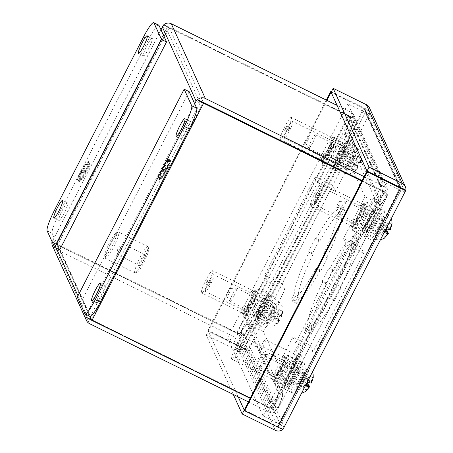 <?xml version="1.0" encoding="UTF-8"?>
<svg xmlns="http://www.w3.org/2000/svg" width="453" height="453" viewBox="0 0 453 453"><rect width="100%" height="100%" fill="white"/><g stroke="black" fill="none" stroke-linecap="round" stroke-linejoin="round"><path stroke-width="0.34" stroke-dasharray="2.27 1.7" d="M329.331 150.679A5.804 0.838 116.2 0 1 326.319 154.909A5.804 0.838 116.2 0 1 328.436 148.72A5.804 0.838 116.2 0 1 331.449 144.49A5.804 0.838 116.2 0 1 329.331 150.679M350.724 159.694A5.804 0.838 -63.8 0 0 348.606 165.883A5.804 0.838 -63.8 0 0 351.619 161.653A5.804 0.838 -63.8 0 0 353.736 155.464A5.804 0.838 -63.8 0 0 350.724 159.694M350.09 158.307A14.003 2.027 -63.8 0 0 345.016 173.25A14.003 2.027 -63.8 0 0 352.247 163.04A14.003 2.027 -63.8 0 0 357.389 148.125A14.003 2.027 -63.8 0 0 350.09 158.307M352.711 162.185L357.502 165.588L357.762 166.155L353.583 164.094L352.711 162.185A12.656 1.829 116.2 0 1 353.68 160.249A12.656 1.829 116.2 0 1 354.671 158.374L355.543 160.283L359.722 162.344L359.461 161.778L354.671 158.374M357.502 165.588A4.994 0.725 -63.8 0 0 356.534 168.539L355.311 170.158L355.492 170.554L356.715 168.935A4.994 0.725 -63.8 0 0 358.198 167.112L358.176 167.231C357.694 169.32 351.296 175.991 345.016 173.25M358.198 167.112C358.221 167.576 357.032 167.338 354.631 166.404L353.765 164.496L357.944 166.551L358.198 167.112M356.59 162.587C358.986 163.522 360.175 163.76 360.158 163.301L359.897 162.74L355.724 160.679L356.59 162.587A12.656 1.829 116.2 0 1 355.628 164.53A12.656 1.829 116.2 0 1 354.631 166.404M312.74 142.723A7.452 1.076 116.2 0 1 308.878 148.154A7.452 1.076 116.2 0 1 308.804 148.091A7.452 1.076 116.2 0 1 311.596 140.209A7.452 1.076 116.2 0 1 315.367 134.762A7.452 1.076 116.2 0 1 315.464 134.779A7.452 1.076 116.2 0 1 312.74 142.723M329.461 150.957A7.452 1.076 116.2 0 1 325.594 156.387A7.452 1.076 116.2 0 1 328.312 148.442A7.452 1.076 116.2 0 1 332.179 143.012A7.452 1.076 116.2 0 1 329.461 150.957M307.995 140A4.513 0.651 116.2 0 1 305.611 143.25A4.513 0.651 116.2 0 1 307.298 138.476A4.513 0.651 116.2 0 1 309.58 135.181A4.513 0.651 116.2 0 1 307.995 140M357.389 148.125C362.377 153.137 363.295 158.227 360.146 163.403L360.158 163.301A4.994 0.725 -63.8 0 0 361.126 160.356L361.545 158.029L360.945 159.96A4.994 0.725 -63.8 0 0 359.461 161.778M361.545 158.029L357.677 156.126L361.726 158.425M359.897 162.74L361.126 160.356M356.715 168.935L357.944 166.551M355.492 170.554L351.443 168.256L355.311 170.158M357.762 166.155L356.534 168.539M360.945 159.96L359.722 162.344M357.859 156.523L355.724 160.679M355.543 160.283L357.677 156.126M353.765 164.496L351.624 168.652M351.443 168.256L353.583 164.094M369.472 219.479A12.356 1.789 -63.8 0 0 364.965 232.649A12.356 1.789 -63.8 0 0 371.375 223.652A12.356 1.789 -63.8 0 0 375.882 210.481A12.356 1.789 -63.8 0 0 369.472 219.479M316.987 196.868A12.356 1.789 116.2 0 1 310.577 205.866A12.356 1.789 116.2 0 1 315.084 192.695A12.356 1.789 116.2 0 1 321.494 183.697A12.356 1.789 116.2 0 1 316.987 196.868M315.843 194.354A2.548 0.368 116.2 0 1 317.162 192.497A2.548 0.368 116.2 0 1 316.234 195.215A2.548 0.368 116.2 0 1 314.909 197.072A2.548 0.368 116.2 0 1 315.843 194.354M318.878 196.517A2.548 0.368 -63.8 0 0 319.812 193.799A2.548 0.368 -63.8 0 0 318.487 195.656A2.548 0.368 -63.8 0 0 317.559 198.374A2.548 0.368 -63.8 0 0 318.878 196.517M371.845 220.181A15.923 2.305 -63.8 0 0 366.035 237.157A15.923 2.305 -63.8 0 0 374.297 225.56A15.923 2.305 -63.8 0 0 380.107 208.584A15.923 2.305 -63.8 0 0 371.845 220.181M369.201 218.878A15.923 2.305 -63.8 0 0 363.391 235.854A15.923 2.305 -63.8 0 0 371.653 224.258A15.923 2.305 -63.8 0 0 377.462 207.281A15.923 2.305 -63.8 0 0 369.201 218.878M317.961 194.501A9.377 1.359 116.2 0 1 322.825 187.672A9.377 1.359 116.2 0 1 319.405 197.672A9.377 1.359 116.2 0 1 314.541 204.496A9.377 1.359 116.2 0 1 317.961 194.501M373.793 224.456A9.377 1.359 -63.8 0 0 377.213 214.462A9.377 1.359 -63.8 0 0 372.349 221.285A9.377 1.359 -63.8 0 0 368.929 231.279A9.377 1.359 -63.8 0 0 373.793 224.456M339.286 153.199A12.356 1.789 -63.8 0 0 334.778 166.376A12.356 1.789 -63.8 0 0 341.188 157.378A12.356 1.789 -63.8 0 0 345.696 144.207A12.356 1.789 -63.8 0 0 339.286 153.199M286.8 130.594A12.356 1.789 116.2 0 1 280.39 139.592A12.356 1.789 116.2 0 1 284.897 126.415A12.356 1.789 116.2 0 1 291.307 117.418A12.356 1.789 116.2 0 1 286.8 130.594M285.65 128.074A2.548 0.368 116.2 0 1 286.976 126.217A2.548 0.368 116.2 0 1 286.041 128.935A2.548 0.368 116.2 0 1 284.722 130.792A2.548 0.368 116.2 0 1 285.65 128.074M288.691 130.238A2.548 0.368 -63.8 0 0 289.62 127.519A2.548 0.368 -63.8 0 0 288.301 129.377A2.548 0.368 -63.8 0 0 287.366 132.095A2.548 0.368 -63.8 0 0 288.691 130.238M341.658 153.901A15.923 2.305 -63.8 0 0 335.849 170.877A15.923 2.305 -63.8 0 0 344.11 159.286A15.923 2.305 -63.8 0 0 349.92 142.304A15.923 2.305 -63.8 0 0 341.658 153.901M339.008 152.599A15.923 2.305 -63.8 0 0 333.198 169.575A15.923 2.305 -63.8 0 0 341.46 157.978A15.923 2.305 -63.8 0 0 347.27 141.002A15.923 2.305 -63.8 0 0 339.008 152.599M287.774 128.222A9.377 1.359 116.2 0 1 292.638 121.398A9.377 1.359 116.2 0 1 289.218 131.393A9.377 1.359 116.2 0 1 284.354 138.216A9.377 1.359 116.2 0 1 287.774 128.222M343.606 158.176A9.377 1.359 -63.8 0 0 347.026 148.182A9.377 1.359 -63.8 0 0 342.162 155.011A9.377 1.359 -63.8 0 0 338.742 165.005A9.377 1.359 -63.8 0 0 343.606 158.176M324.405 162.044A13.375 1.937 -63.8 0 0 330.82 152.406A13.375 1.937 -63.8 0 0 335.701 138.148A13.375 1.937 -63.8 0 0 334.167 139.179L331.902 138.063A13.375 1.937 116.2 0 1 333.436 137.032A13.375 1.937 116.2 0 1 328.555 151.291A13.375 1.937 116.2 0 1 322.14 160.928M321.381 160.555A13.375 1.937 116.2 0 1 321.964 157.395L324.172 153.103L326.437 154.218A9.807 1.421 -63.8 0 0 325.458 158.941A9.807 1.421 -63.8 0 0 330.543 151.8A9.807 1.421 -63.8 0 0 334.121 141.347A9.807 1.421 -63.8 0 0 331.958 143.471L334.167 139.179M324.172 153.103A9.807 1.421 -63.8 0 0 323.193 157.825A9.807 1.421 -63.8 0 0 328.283 150.685A9.807 1.421 -63.8 0 0 331.862 140.232A9.807 1.421 -63.8 0 0 329.699 142.355L331.902 138.063M322.066 160.968A13.375 1.937 116.2 0 1 321.619 161.03A13.375 1.937 116.2 0 1 321.392 160.634M321.964 157.395L324.229 158.51A13.375 1.937 -63.8 0 0 323.878 162.146A13.375 1.937 -63.8 0 0 324.331 162.083M329.699 142.355L331.958 143.471M324.229 158.51L326.437 154.218M260.503 306.5A12.356 1.789 -63.8 0 0 255.996 319.671A12.356 1.789 -63.8 0 0 262.406 310.673A12.356 1.789 -63.8 0 0 266.913 297.502A12.356 1.789 -63.8 0 0 260.503 306.5M208.018 283.889A12.356 1.789 116.2 0 1 201.608 292.887A12.356 1.789 116.2 0 1 206.115 279.716A12.356 1.789 116.2 0 1 212.525 270.718A12.356 1.789 116.2 0 1 208.018 283.889M206.868 281.37A2.548 0.368 116.2 0 1 208.187 279.512A2.548 0.368 116.2 0 1 207.259 282.23A2.548 0.368 116.2 0 1 205.939 284.088A2.548 0.368 116.2 0 1 206.868 281.37M209.909 283.538A2.548 0.368 -63.8 0 0 210.838 280.82A2.548 0.368 -63.8 0 0 209.513 282.672A2.548 0.368 -63.8 0 0 208.584 285.39A2.548 0.368 -63.8 0 0 209.909 283.538M262.87 307.196A15.923 2.305 -63.8 0 0 257.061 324.178A15.923 2.305 -63.8 0 0 265.322 312.581A15.923 2.305 -63.8 0 0 271.132 295.599A15.923 2.305 -63.8 0 0 262.87 307.196M260.226 305.894A15.923 2.305 -63.8 0 0 254.416 322.876A15.923 2.305 -63.8 0 0 262.678 311.279A15.923 2.305 -63.8 0 0 268.487 294.297A15.923 2.305 -63.8 0 0 260.226 305.894M208.986 281.523A9.377 1.359 116.2 0 1 213.85 274.694A9.377 1.359 116.2 0 1 210.43 284.688A9.377 1.359 116.2 0 1 205.566 291.517A9.377 1.359 116.2 0 1 208.986 281.523M264.818 311.471A9.377 1.359 -63.8 0 0 268.238 301.477A9.377 1.359 -63.8 0 0 263.38 308.306A9.377 1.359 -63.8 0 0 259.954 318.3A9.377 1.359 -63.8 0 0 264.818 311.471M347.955 160.373A9.807 1.421 116.2 0 1 342.87 167.514A9.807 1.421 116.2 0 1 346.443 157.061A9.807 1.421 116.2 0 1 351.534 149.92A9.807 1.421 116.2 0 1 347.955 160.373M351.924 162.333A9.807 1.421 116.2 0 1 346.839 169.473A9.807 1.421 116.2 0 1 350.412 159.014A9.807 1.421 116.2 0 1 355.503 151.874A9.807 1.421 116.2 0 1 351.924 162.333M378.147 226.653A9.807 1.421 116.2 0 1 373.057 233.793A9.807 1.421 116.2 0 1 376.636 223.34A9.807 1.421 116.2 0 1 381.72 216.2A9.807 1.421 116.2 0 1 378.147 226.653M382.117 228.606A9.807 1.421 116.2 0 1 377.026 235.747A9.807 1.421 116.2 0 1 380.605 225.294A9.807 1.421 116.2 0 1 385.69 218.153A9.807 1.421 116.2 0 1 382.117 228.606M299.359 379.948A9.807 1.421 116.2 0 1 294.274 387.089A9.807 1.421 116.2 0 1 297.853 376.636A9.807 1.421 116.2 0 1 302.938 369.495A9.807 1.421 116.2 0 1 299.359 379.948M303.329 381.907A9.807 1.421 116.2 0 1 298.244 389.048A9.807 1.421 116.2 0 1 301.823 378.589A9.807 1.421 116.2 0 1 306.908 371.449A9.807 1.421 116.2 0 1 303.329 381.907M269.173 313.674A9.807 1.421 116.2 0 1 264.082 320.815A9.807 1.421 116.2 0 1 267.661 310.356A9.807 1.421 116.2 0 1 272.751 303.216A9.807 1.421 116.2 0 1 269.173 313.674M273.142 315.628A9.807 1.421 116.2 0 1 268.051 322.768A9.807 1.421 116.2 0 1 271.63 312.315A9.807 1.421 116.2 0 1 276.721 305.175A9.807 1.421 116.2 0 1 273.142 315.628M358.181 240.073L355.526 245.237A47.463 6.869 116.2 0 1 340.662 286.721L341.115 287.712L334.348 300.877L333.895 299.892A47.463 6.869 116.2 0 1 312.966 328.051L310.311 333.215L309.161 330.696L311.817 325.537A47.463 6.869 116.2 0 1 326.681 284.048L326.228 283.063L333 269.897L333.448 270.883A47.463 6.869 116.2 0 1 354.376 242.717L357.032 237.553L358.181 240.073L354.212 238.119L351.556 243.284A47.463 6.869 116.2 0 1 336.692 284.767L340.662 286.721M344.591 210.249L341.941 215.413A47.463 6.869 116.2 0 1 327.077 256.896L327.525 257.887L320.758 271.053L320.311 270.067A47.463 6.869 116.2 0 1 299.376 298.227L296.726 303.391L295.577 300.871L298.233 295.713A47.463 6.869 116.2 0 1 313.097 254.224L312.644 253.238L319.41 240.067L319.863 241.058A47.463 6.869 116.2 0 1 340.792 212.893L343.448 207.729L344.591 210.249L340.622 208.295L337.972 213.459A47.463 6.869 116.2 0 1 323.108 254.943L327.077 256.896M331.154 92.344L364.303 108.669L365.492 111.999L369.461 113.958L369.942 111.444A6.744 0.787 -152.8 0 0 363.957 107.91L331.33 91.846M326.341 100.113L207.989 330.396L208.335 331.154L241.551 347.513L244.75 346.936L248.72 348.889L247.191 350.288A6.744 0.787 27.2 0 0 241.206 346.755L363.957 107.91M400.724 187.757L401.239 188.431L401.058 190.073L405.027 192.032L405.877 190.22M244.246 409.999L277.468 426.358C278.737 426.805 279.688 426.358 280.316 425.01L284.286 426.964L405.027 192.032L369.461 113.958L369.971 111.398A6.744 6.631 155.5 0 0 369.444 107.837M369.461 113.958L248.72 348.889L284.286 426.964L283.861 427.943M405.027 192.032L405.469 191.319M275.401 430.35L239.495 351.528A6.744 6.631 155.5 0 0 247.168 350.356L248.72 348.889M284.286 426.964L283.068 429.178M355.526 245.237L351.556 243.284M357.032 237.553L353.063 235.6L354.212 238.119M354.376 242.717L350.407 240.764L353.063 235.6M333.448 270.883L329.478 268.929A47.463 6.869 116.2 0 1 350.407 240.764M333 269.897L329.025 267.938L329.478 268.929M326.228 283.063L322.259 281.109L329.025 267.938M326.681 284.048L322.712 282.094L322.259 281.109M311.817 325.537L307.847 323.578A47.463 6.869 116.2 0 1 322.712 282.094M309.161 330.696L305.192 328.742L307.847 323.578M310.311 333.215L306.341 331.262L305.192 328.742M312.966 328.051L308.997 326.098L306.341 331.262M333.895 299.892L329.926 297.932A47.463 6.869 116.2 0 1 308.997 326.098M334.348 300.877L330.379 298.923L329.926 297.932M341.115 287.712L337.145 285.758L330.379 298.923M336.692 284.767L337.145 285.758M341.941 215.413L337.972 213.459M343.448 207.729L339.478 205.775L340.622 208.295M340.792 212.893L336.822 210.939L339.478 205.775M319.863 241.058L315.894 239.105A47.463 6.869 116.2 0 1 336.822 210.939M319.41 240.067L315.441 238.114L315.894 239.105M312.644 253.238L308.674 251.285L315.441 238.114M313.097 254.224L309.127 252.27L308.674 251.285M298.233 295.713L294.263 293.754A47.463 6.869 116.2 0 1 309.127 252.27M295.577 300.871L291.607 298.918L294.263 293.754M296.726 303.391L292.757 301.438L291.607 298.918M299.376 298.227L295.407 296.273L292.757 301.438M320.311 270.067L316.341 268.108A47.463 6.869 116.2 0 1 295.407 296.273M320.758 271.053L316.789 269.099L316.341 268.108M327.525 257.887L323.555 255.928L316.789 269.099M323.108 254.943L323.555 255.928M247.191 350.288L241.551 347.513L364.303 108.669L369.942 111.444M207.989 330.396L241.206 346.755M331.115 92.265L369.971 111.398M244.286 410.073L277.434 426.398C278.708 426.851 279.665 426.386 280.316 425.01L401.205 189.835L400.214 187.508L277.468 426.358L283.102 429.133M239.495 351.528L206.279 335.169L233.289 394.461M206.279 335.169L208.312 331.217L241.528 347.576L277.434 426.398L282.978 429.127M400.237 187.446L364.337 108.624L365.407 109.773L365.492 111.999L244.75 346.936L241.528 347.576L247.168 350.356M326.924 100.402L208.335 331.154M401.205 189.835L399.789 187.304M238.221 396.89L208.312 331.217M295.073 363.623A7.452 1.076 -63.8 0 0 297.791 355.679A7.452 1.076 -63.8 0 0 293.923 361.103A7.452 1.076 -63.8 0 0 291.205 369.048A7.452 1.076 -63.8 0 0 295.073 363.623M261.545 345.158A7.452 1.076 116.2 0 1 265.407 339.733A7.452 1.076 116.2 0 1 262.689 347.678A7.452 1.076 116.2 0 1 258.822 353.102A7.452 1.076 116.2 0 1 261.545 345.158M297.689 365.22A9.807 1.421 -63.8 0 0 301.268 354.767A9.807 1.421 -63.8 0 0 296.183 361.907A9.807 1.421 -63.8 0 0 292.604 372.36A9.807 1.421 -63.8 0 0 297.689 365.22M293.742 360.707A9.807 1.421 116.2 0 1 298.833 353.567A9.807 1.421 116.2 0 1 295.254 364.019A9.807 1.421 116.2 0 1 290.169 371.16A9.807 1.421 116.2 0 1 293.742 360.707M245.447 311.811A13.375 1.937 -63.8 0 0 245.096 315.441A13.375 1.937 -63.8 0 0 252.038 305.701A13.375 1.937 -63.8 0 0 256.913 291.443A13.375 1.937 -63.8 0 0 255.384 292.474L253.176 296.772L250.911 295.656A9.807 1.421 116.2 0 1 253.074 293.527A9.807 1.421 116.2 0 1 249.495 303.986A9.807 1.421 116.2 0 1 244.41 311.126A9.807 1.421 116.2 0 1 245.39 306.404L243.182 310.696L245.447 311.811L247.655 307.513L245.39 306.404M255.384 292.474L253.119 291.358A13.375 1.937 116.2 0 1 254.654 290.328A13.375 1.937 116.2 0 1 249.773 304.586A13.375 1.937 116.2 0 1 242.836 314.325A13.375 1.937 116.2 0 1 243.182 310.696M253.176 296.772A9.807 1.421 116.2 0 1 255.339 294.643A9.807 1.421 116.2 0 1 251.76 305.101A9.807 1.421 116.2 0 1 246.675 312.242A9.807 1.421 116.2 0 1 247.655 307.513M253.119 291.358L250.911 295.656M96.551 303.148A9.807 1.421 -63.8 0 0 96.67 303.284A9.807 1.421 -63.8 0 0 102.021 295.628A9.807 1.421 -63.8 0 0 105.458 285.82A9.807 1.421 -63.8 0 0 105.339 285.69A9.807 1.421 -63.8 0 0 99.988 293.34A9.807 1.421 -63.8 0 0 96.551 303.148M181.143 138.556A9.807 1.421 -63.8 0 0 181.262 138.692A9.807 1.421 -63.8 0 0 186.608 131.036A9.807 1.421 -63.8 0 0 190.045 121.228A9.807 1.421 -63.8 0 0 189.926 121.093A9.807 1.421 -63.8 0 0 184.581 128.748A9.807 1.421 -63.8 0 0 181.143 138.556M77.31 297.106L82.327 299.575L89.875 316.143A19.615 2.837 -63.8 0 0 90.113 316.409M189.178 91.665L82.327 299.575M170.028 160.322L170.962 162.367L168.142 167.848L166.642 169.36L166.981 170.107L164.139 175.634L160.039 179.762L161.721 176.494L162.185 177.514L164.716 172.587L164.252 171.562L165.815 168.522L166.279 169.547L168.816 164.615L168.346 163.595L170.028 160.322L169.331 159.983L167.65 163.25L168.346 163.595M159.609 178.822L158.675 176.778L161.495 171.296L162.995 169.784L162.655 169.037L165.498 163.51L169.598 159.382L167.916 162.65L167.451 161.63L164.92 166.557L165.385 167.582L163.822 170.622L163.357 169.598L160.826 174.53L161.291 175.549L159.609 178.822L158.912 178.476L160.594 175.209L161.291 175.549M168.142 167.848L167.446 167.508L170.266 162.027L170.962 162.367M170.266 162.027L169.331 159.983M167.65 163.25L168.12 164.275L168.816 164.615M168.12 164.275L165.583 169.201L166.279 169.547M165.583 169.201L165.119 168.182L165.815 168.522M165.119 168.182L163.556 171.223L164.252 171.562M163.556 171.223L164.02 172.242L164.716 172.587M164.02 172.242L161.489 177.174L162.185 177.514M161.489 177.174L161.025 176.149L161.721 176.494M161.025 176.149L159.343 179.422L160.039 179.762M159.343 179.422L163.442 175.294L164.139 175.634M163.442 175.294L166.285 169.762L166.981 170.107M166.285 169.762L165.945 169.014L166.642 169.36M165.945 169.014L167.446 167.508M161.495 171.296L160.798 170.951L157.978 176.432L158.675 176.778M157.978 176.432L158.912 178.476M160.594 175.209L160.13 174.184L160.826 174.53M160.13 174.184L162.661 169.258L163.357 169.598M162.661 169.258L163.125 170.277L163.822 170.622M163.125 170.277L164.688 167.236L165.385 167.582M164.688 167.236L164.224 166.217L164.92 166.557M164.224 166.217L166.755 161.285L167.451 161.63M166.755 161.285L167.219 162.31L167.916 162.65M167.219 162.31L168.901 159.037L169.598 159.382M168.901 159.037L164.801 163.165L165.498 163.51M164.801 163.165L161.959 168.697L162.655 169.037M161.959 168.697L162.995 169.784M162.299 169.445L160.798 170.951M354.422 224.79A13.375 1.937 -63.8 0 0 354.07 228.42A13.375 1.937 -63.8 0 0 361.007 218.68A13.375 1.937 -63.8 0 0 365.888 204.422A13.375 1.937 -63.8 0 0 364.354 205.458L362.151 209.75L359.886 208.635A9.807 1.421 116.2 0 1 362.049 206.511A9.807 1.421 116.2 0 1 358.47 216.964A9.807 1.421 116.2 0 1 353.385 224.105A9.807 1.421 116.2 0 1 354.365 219.382L352.157 223.674L354.422 224.79L356.624 220.498L354.365 219.382M364.354 205.458L362.094 204.343A13.375 1.937 116.2 0 1 363.629 203.306A13.375 1.937 116.2 0 1 358.748 217.57A13.375 1.937 116.2 0 1 351.805 227.31A13.375 1.937 116.2 0 1 352.157 223.674M362.151 209.75A9.807 1.421 116.2 0 1 364.314 207.627A9.807 1.421 116.2 0 1 360.735 218.08A9.807 1.421 116.2 0 1 355.65 225.22A9.807 1.421 116.2 0 1 356.624 220.498M362.094 204.343L359.886 208.635M275.634 378.085A13.375 1.937 -63.8 0 0 275.288 381.72A13.375 1.937 -63.8 0 0 282.225 371.981A13.375 1.937 -63.8 0 0 287.106 357.717A13.375 1.937 -63.8 0 0 285.571 358.753L283.368 363.046L281.103 361.93A9.807 1.421 116.2 0 1 283.267 359.807A9.807 1.421 116.2 0 1 279.688 370.26A9.807 1.421 116.2 0 1 274.603 377.4A9.807 1.421 116.2 0 1 275.577 372.677L273.374 376.97L275.634 378.085L277.842 373.793L275.577 372.677M285.571 358.753L283.312 357.638A13.375 1.937 116.2 0 1 284.841 356.607A13.375 1.937 116.2 0 1 279.965 370.865A13.375 1.937 116.2 0 1 273.023 380.605A13.375 1.937 116.2 0 1 273.374 376.97M283.368 363.046A9.807 1.421 116.2 0 1 285.532 360.922A9.807 1.421 116.2 0 1 281.953 371.375A9.807 1.421 116.2 0 1 276.862 378.515A9.807 1.421 116.2 0 1 277.842 373.793M283.312 357.638L281.103 361.93M250.549 303.974A5.804 0.838 116.2 0 1 247.536 308.204A5.804 0.838 116.2 0 1 249.654 302.015A5.804 0.838 116.2 0 1 252.666 297.785A5.804 0.838 116.2 0 1 250.549 303.974M271.942 312.989A5.804 0.838 -63.8 0 0 269.818 319.178A5.804 0.838 -63.8 0 0 272.831 314.954A5.804 0.838 -63.8 0 0 274.948 308.765A5.804 0.838 -63.8 0 0 271.942 312.989M271.307 311.602A14.003 2.027 -63.8 0 0 266.234 326.545A14.003 2.027 -63.8 0 0 273.465 316.336A14.003 2.027 -63.8 0 0 278.601 301.426A14.003 2.027 -63.8 0 0 271.307 311.602M273.929 315.486L278.72 318.889L278.974 319.45L274.795 317.394L273.929 315.486A12.656 1.829 116.2 0 1 274.892 313.544A12.656 1.829 116.2 0 1 275.888 311.67L276.755 313.578L280.934 315.639L280.679 315.073L275.888 311.67M278.72 318.889A4.994 0.725 -63.8 0 0 277.751 321.834L276.528 323.453L276.709 323.85L277.932 322.23A4.994 0.725 -63.8 0 0 279.416 320.413L279.393 320.526C278.912 322.621 272.513 329.286 266.234 326.545M279.416 320.413C279.439 320.871 278.25 320.633 275.849 319.699L274.977 317.791L279.156 319.846L279.416 320.413M277.808 315.888C280.203 316.823 281.392 317.055 281.37 316.596L281.115 316.035L276.936 313.98L277.808 315.888A12.656 1.829 116.2 0 1 276.84 317.825A12.656 1.829 116.2 0 1 275.849 319.699M233.958 296.024A7.452 1.076 116.2 0 1 230.09 301.449A7.452 1.076 116.2 0 1 230.022 301.387A7.452 1.076 116.2 0 1 232.808 293.504A7.452 1.076 116.2 0 1 236.585 288.063A7.452 1.076 116.2 0 1 236.676 288.08A7.452 1.076 116.2 0 1 233.958 296.024M250.673 304.257A7.452 1.076 116.2 0 1 246.806 309.682A7.452 1.076 116.2 0 1 249.529 301.738A7.452 1.076 116.2 0 1 253.391 296.307A7.452 1.076 116.2 0 1 250.673 304.257M229.207 293.301A4.513 0.651 116.2 0 1 226.828 296.545A4.513 0.651 116.2 0 1 228.516 291.772A4.513 0.651 116.2 0 1 230.798 288.482A4.513 0.651 116.2 0 1 229.207 293.301M278.601 301.426C283.595 306.432 284.512 311.522 281.358 316.698L281.37 316.596A4.994 0.725 -63.8 0 0 282.344 313.652L282.763 311.324L282.162 313.255A4.994 0.725 -63.8 0 0 280.679 315.073M282.763 311.324L278.895 309.422L282.938 311.726M281.115 316.035L282.344 313.652M277.932 322.23L279.156 319.846M276.709 323.85L272.842 321.947L272.661 321.551L276.528 323.453M278.974 319.45L277.751 321.834M282.162 313.255L280.934 315.639M279.076 309.818L276.936 313.98M276.755 313.578L278.895 309.422M274.977 317.791L272.842 321.947M272.661 321.551L274.795 317.394M152.31 38.38A9.807 1.421 -63.8 0 0 152.191 38.25A9.807 1.421 -63.8 0 0 146.84 45.9A9.807 1.421 -63.8 0 0 143.403 55.708A9.807 1.421 -63.8 0 0 143.522 55.844A9.807 1.421 -63.8 0 0 148.873 48.188A9.807 1.421 -63.8 0 0 152.31 38.38M67.718 202.978A9.807 1.421 -63.8 0 0 67.599 202.842A9.807 1.421 -63.8 0 0 62.254 210.492A9.807 1.421 -63.8 0 0 58.816 220.3A9.807 1.421 -63.8 0 0 58.935 220.435A9.807 1.421 -63.8 0 0 64.281 212.785A9.807 1.421 -63.8 0 0 67.718 202.978M158.748 25.119A19.615 2.837 -63.8 0 0 148.573 39.4L59.53 212.655A19.615 2.837 -63.8 0 0 52.135 233.295L59.683 249.863M78.833 181.206L77.899 179.161L80.719 173.68L82.219 172.174L81.88 171.427L84.722 165.894L88.822 161.766L87.14 165.039L86.676 164.014L84.145 168.946L84.609 169.966L83.046 173.006L82.582 171.987L80.045 176.913L80.515 177.938L78.833 181.206L78.137 180.866L79.819 177.593L80.515 177.938M89.252 162.712L90.187 164.756L87.367 170.237L85.866 171.744L86.206 172.491L83.363 178.023L79.264 182.151L80.945 178.878L81.41 179.903L83.941 174.971L83.477 173.952L85.039 170.911L85.504 171.93L88.035 167.004L87.571 165.979L89.252 162.712L88.556 162.367L86.874 165.639L87.571 165.979M80.719 173.68L80.022 173.34L77.203 178.822L77.899 179.161M77.203 178.822L78.137 180.866M79.819 177.593L79.349 176.574L80.045 176.913M79.349 176.574L81.885 171.642L82.582 171.987M81.885 171.642L82.35 172.667L83.046 173.006M82.35 172.667L83.913 169.626L84.609 169.966M83.913 169.626L83.448 168.601L84.145 168.946M83.448 168.601L85.979 163.675L86.676 164.014M85.979 163.675L86.444 164.694L87.14 165.039M86.444 164.694L88.125 161.427L88.822 161.766M88.125 161.427L84.026 165.555L84.722 165.894M84.026 165.555L81.183 171.081L81.88 171.427M81.183 171.081L82.219 172.174M81.523 171.829L80.022 173.34M87.367 170.237L86.67 169.892L89.49 164.411L90.187 164.756M89.49 164.411L88.556 162.367M86.874 165.639L87.338 166.659L88.035 167.004M87.338 166.659L84.807 171.591L85.504 171.93M84.807 171.591L84.343 170.566L85.039 170.911M84.343 170.566L82.78 173.607L83.477 173.952M82.78 173.607L83.244 174.631L83.941 174.971M83.244 174.631L80.713 179.558L81.41 179.903M80.713 179.558L80.249 178.539L80.945 178.878M80.249 178.539L78.567 181.806L79.264 182.151M78.567 181.806L82.667 177.678L83.363 178.023M82.667 177.678L85.509 172.151L86.206 172.491M85.509 172.151L85.17 171.404L85.866 171.744M85.17 171.404L86.67 169.892M262.213 310.265A9.926 1.438 -63.8 0 0 265.837 299.682A9.926 1.438 -63.8 0 0 260.69 306.908A9.926 1.438 -63.8 0 0 257.066 317.491A9.926 1.438 -63.8 0 0 262.213 310.265M256.721 304.954A9.926 1.438 116.2 0 1 261.868 297.729A9.926 1.438 116.2 0 1 258.244 308.306A9.926 1.438 116.2 0 1 253.097 315.537A9.926 1.438 116.2 0 1 256.721 304.954M341.001 156.965A9.926 1.438 -63.8 0 0 344.62 146.387A9.926 1.438 -63.8 0 0 339.473 153.612A9.926 1.438 -63.8 0 0 335.854 164.19A9.926 1.438 -63.8 0 0 341.001 156.965M335.503 151.659A9.926 1.438 116.2 0 1 340.65 144.433A9.926 1.438 116.2 0 1 337.032 155.011A9.926 1.438 116.2 0 1 331.885 162.236A9.926 1.438 116.2 0 1 335.503 151.659M292.406 376.539A9.926 1.438 -63.8 0 0 296.024 365.962A9.926 1.438 -63.8 0 0 290.877 373.187A9.926 1.438 -63.8 0 0 287.259 383.765A9.926 1.438 -63.8 0 0 292.406 376.539M286.908 371.234A9.926 1.438 116.2 0 1 292.055 364.008A9.926 1.438 116.2 0 1 288.436 374.586A9.926 1.438 116.2 0 1 283.289 381.811A9.926 1.438 116.2 0 1 286.908 371.234M371.188 223.244A9.926 1.438 -63.8 0 0 374.812 212.661A9.926 1.438 -63.8 0 0 369.665 219.892A9.926 1.438 -63.8 0 0 366.041 230.469A9.926 1.438 -63.8 0 0 371.188 223.244M365.696 217.933A9.926 1.438 116.2 0 1 370.843 210.707A9.926 1.438 116.2 0 1 367.219 221.291A9.926 1.438 116.2 0 1 362.072 228.516A9.926 1.438 116.2 0 1 365.696 217.933M163.493 25.096L163.584 24.972A6.744 0.787 -152.8 0 1 168.878 26.993L348.408 115.407A6.744 0.787 -152.8 0 1 352.796 117.825L350.724 117.14L354.155 115.996A6.744 6.631 -24.5 0 0 350.815 112.168L337.106 105.413M348.408 115.407L236.772 332.627L57.242 244.218A6.744 0.787 27.2 0 0 51.948 242.196L160.979 29.756M52.457 245.826A6.744 6.631 155.5 0 0 55.532 248.986L235.062 337.4A6.744 6.631 155.5 0 0 240.198 337.74L239.088 334.365L57.588 244.971L56.744 242.406L52.775 240.452L52.333 241.16M250.22 398.374L271.489 408.849A6.744 0.787 27.2 0 0 275.571 410.599L271.607 408.312A2.276 2.237 -24.5 0 1 271.115 408.136L91.585 319.722L90.509 318.578L90.424 316.347L86.393 314.58L77.984 295.792M56.308 248.204L52.775 240.452L51.925 242.259L57.565 245.039L56.563 244.054L56.744 242.406L166.376 29.094L162.406 27.14M362.128 180.622L382.808 190.804A2.276 2.237 -24.5 0 1 383.249 191.087L383.957 192.542L383.561 193.289L350.01 119.637L350.107 118.239L350.724 117.14L349.223 116.404A2.276 2.237 155.5 0 0 348.787 116.115L163.618 24.926M364.161 176.67L384.835 186.851A6.744 6.631 -24.5 0 1 388.176 190.685L384.744 191.829L362.1 180.685M352.796 117.825L353.527 122.197L348.47 136.313L351.069 142.021L254.393 330.141L251.794 324.433L247.825 322.479L250.424 328.182L347.1 140.068L344.501 134.36L349.557 120.243L350.107 118.239L349.858 117.259L348.753 116.161L163.584 24.972M236.772 332.627A6.744 0.787 -152.8 0 1 241.16 335.05L239.088 334.365L239.501 333.459L237.587 333.623A2.276 2.237 155.5 0 1 237.095 333.448L57.565 245.039L91.585 319.722L86.178 317.06M203.278 102.389L169.258 27.707C167.984 27.259 167.021 27.718 166.376 29.094C167.004 27.746 167.95 27.299 169.224 27.752L57.588 244.971L51.948 242.196M235.062 337.4L269.082 412.088L248.408 401.902M269.082 412.088A6.744 6.631 155.5 0 0 274.218 412.428L273.108 409.048L273.346 407.762L271.607 408.312L271.149 408.091L85.979 316.902M361.856 181.149L383.13 191.625A6.744 0.787 27.2 0 0 387.213 193.374L384.744 191.829L383.957 192.542L274.127 406.551L274.382 406.001L278.352 407.955L283.408 393.838L280.809 388.13L377.485 200.016L380.084 205.719L387.479 195.77L278.102 408.595L387.207 196.138L387.213 193.374M388.176 190.685L387.53 195.249L383.561 193.289L376.726 202.485L345.158 133.176L350.01 119.637L353.98 121.591L354.155 115.996M202.712 102.191L200.056 103.035L196.087 101.081M251.794 324.433L244.671 334.014L241.16 335.05M200.056 103.035L90.424 316.347L91.614 319.682L203.255 102.457L200.056 103.035L166.517 28.765L56.597 242.649M247.825 322.479L240.702 332.06L349.557 120.243L353.527 122.197L244.671 334.014L240.702 332.06L239.501 333.459L240.379 332.949L247.213 323.759L278.782 393.062L273.929 406.601L277.899 408.561L274.218 412.428M240.198 337.74L244.348 334.909L277.899 408.561L282.751 395.022L251.183 325.713L244.348 334.909L240.379 332.949L273.929 406.601L273.346 407.762L274.127 406.551M275.571 410.599L278.102 408.595M380.696 204.439L387.53 195.249L353.98 121.591L349.127 135.136L380.696 204.439L376.726 202.485M387.207 196.138L383.238 194.184L376.115 203.765L373.515 198.057L377.485 200.016M345.158 133.176L349.127 135.136M250.424 328.182L254.393 330.141M347.1 140.068L351.069 142.021M344.501 134.36L348.47 136.313M247.213 323.759L251.183 325.713M278.782 393.062L282.751 395.022M380.084 205.719L376.115 203.765M373.515 198.057L276.84 386.177L280.809 388.13M276.84 386.177L279.439 391.885L283.408 393.838M279.439 391.885L274.382 406.001L383.238 194.184M148.063 246.675A14.711 2.129 -63.8 0 0 147.882 246.472A14.711 2.129 -63.8 0 0 139.864 257.955A14.711 2.129 -63.8 0 0 134.705 272.666A14.711 2.129 -63.8 0 0 134.886 272.865A14.711 2.129 -63.8 0 0 135.237 272.865A14.711 2.129 -63.8 0 0 143.295 260.611A14.711 2.129 -63.8 0 0 148.091 246.755A14.711 2.129 -63.8 0 0 148.063 246.675M105.458 258.261A14.711 2.129 116.2 0 1 105.43 258.182A14.711 2.129 116.2 0 1 110.226 244.326A14.711 2.129 116.2 0 1 118.29 232.072A14.711 2.129 116.2 0 1 118.635 232.072A14.711 2.129 116.2 0 1 118.816 232.27A14.711 2.129 116.2 0 1 113.663 246.981A14.711 2.129 116.2 0 1 105.64 258.465A14.711 2.129 116.2 0 1 105.458 258.261M148.743 248.748A13.143 1.903 -63.8 0 0 141.766 258.136A13.143 1.903 -63.8 0 0 136.812 271.964A13.143 1.903 -63.8 0 0 137.287 272.14A13.143 1.903 -63.8 0 0 144.484 261.194A13.143 1.903 -63.8 0 0 148.771 248.816A13.143 1.903 -63.8 0 0 148.743 248.748M104.779 256.188A13.143 1.903 116.2 0 1 104.751 256.121A13.143 1.903 116.2 0 1 109.037 243.742A13.143 1.903 116.2 0 1 116.24 232.797A13.143 1.903 116.2 0 1 116.71 232.972A13.143 1.903 116.2 0 1 111.755 246.8A13.143 1.903 116.2 0 1 104.779 256.188M123.278 243.969A6.127 0.889 116.2 0 1 121.127 250.096A6.127 0.889 116.2 0 1 117.786 254.88A6.127 0.889 116.2 0 1 117.712 254.796A6.127 0.889 116.2 0 1 117.672 254.62A6.127 0.889 116.2 0 1 119.7 248.991A6.127 0.889 116.2 0 1 122.927 243.957A6.127 0.889 116.2 0 1 123.199 243.884A6.127 0.889 116.2 0 1 123.278 243.969M145.56 254.943A6.127 0.889 116.2 0 1 143.414 261.07A6.127 0.889 116.2 0 1 140.073 265.854A6.127 0.889 116.2 0 1 140 265.769A6.127 0.889 116.2 0 1 142.146 259.643A6.127 0.889 116.2 0 1 145.487 254.858A6.127 0.889 116.2 0 1 145.56 254.943M359.523 216.959A5.804 0.838 116.2 0 1 356.511 221.183A5.804 0.838 116.2 0 1 358.629 214.994A5.804 0.838 116.2 0 1 361.641 210.77A5.804 0.838 116.2 0 1 359.523 216.959M380.911 225.968A5.804 0.838 -63.8 0 0 378.793 232.157A5.804 0.838 -63.8 0 0 381.805 227.933A5.804 0.838 -63.8 0 0 383.923 221.744A5.804 0.838 -63.8 0 0 380.911 225.968M380.282 224.586A14.003 2.027 -63.8 0 0 375.203 239.529A14.003 2.027 -63.8 0 0 382.44 229.314A14.003 2.027 -63.8 0 0 387.575 214.405A14.003 2.027 -63.8 0 0 380.282 224.586M385.577 231.262L383.77 230.373L382.904 228.465A12.656 1.829 116.2 0 1 383.867 226.528A12.656 1.829 116.2 0 1 384.863 224.654L385.73 226.562L389.908 228.618L389.654 228.057L384.863 224.654M382.904 228.465L386.013 230.418M387.694 231.868A4.994 0.725 -63.8 0 0 386.726 234.813L385.503 236.432L385.684 236.834L386.907 235.215A4.994 0.725 -63.8 0 0 388.385 233.391M342.932 209.003A7.452 1.076 116.2 0 1 339.065 214.428A7.452 1.076 116.2 0 1 338.997 214.365A7.452 1.076 116.2 0 1 341.783 206.483A7.452 1.076 116.2 0 1 345.56 201.041A7.452 1.076 116.2 0 1 345.65 201.058A7.452 1.076 116.2 0 1 342.932 209.003M359.648 217.236A7.452 1.076 116.2 0 1 355.781 222.661A7.452 1.076 116.2 0 1 358.499 214.716A7.452 1.076 116.2 0 1 362.366 209.292A7.452 1.076 116.2 0 1 359.648 217.236M338.181 206.279A4.513 0.651 116.2 0 1 335.798 209.524A4.513 0.651 116.2 0 1 337.485 204.756A4.513 0.651 116.2 0 1 339.773 201.46A4.513 0.651 116.2 0 1 338.181 206.279M390.333 229.677L390.344 229.58A4.994 0.725 -63.8 0 0 391.313 226.63L391.913 224.705L391.732 224.309L391.132 226.234A4.994 0.725 -63.8 0 0 389.654 228.057M391.732 224.309L387.87 222.4L388.051 222.802L391.913 224.705M390.344 229.58L390.09 229.014L391.313 226.63M390.09 229.014L385.911 226.959L386.783 228.867M384.824 232.678L383.951 230.77L385.452 231.506M386.907 235.215L388.13 232.831M385.684 236.834L381.636 234.529L385.503 236.432M387.825 232.678L386.726 234.813M391.132 226.234L389.908 228.618M388.051 222.802L385.911 226.959M385.73 226.562L387.87 222.4M383.951 230.77L381.817 234.926M381.636 234.529L383.77 230.373M290.69 372.774A12.356 1.789 -63.8 0 0 286.183 385.95A12.356 1.789 -63.8 0 0 292.593 376.953A12.356 1.789 -63.8 0 0 297.1 363.776A12.356 1.789 -63.8 0 0 290.69 372.774M238.204 350.169A12.356 1.789 116.2 0 1 231.794 359.167A12.356 1.789 116.2 0 1 236.302 345.99A12.356 1.789 116.2 0 1 242.712 336.992A12.356 1.789 116.2 0 1 238.204 350.169M237.055 347.649A2.548 0.368 116.2 0 1 238.38 345.792A2.548 0.368 116.2 0 1 237.451 348.51A2.548 0.368 116.2 0 1 236.126 350.367A2.548 0.368 116.2 0 1 237.055 347.649M240.096 349.812A2.548 0.368 -63.8 0 0 241.024 347.094A2.548 0.368 -63.8 0 0 239.705 348.952A2.548 0.368 -63.8 0 0 238.776 351.67A2.548 0.368 -63.8 0 0 240.096 349.812M293.063 373.476A15.923 2.305 -63.8 0 0 287.253 390.452A15.923 2.305 -63.8 0 0 295.515 378.855A15.923 2.305 -63.8 0 0 301.324 361.879A15.923 2.305 -63.8 0 0 293.063 373.476M290.418 372.173A15.923 2.305 -63.8 0 0 284.609 389.15A15.923 2.305 -63.8 0 0 292.87 377.553A15.923 2.305 -63.8 0 0 298.68 360.577A15.923 2.305 -63.8 0 0 290.418 372.173M239.178 347.796A9.377 1.359 116.2 0 1 244.042 340.973A9.377 1.359 116.2 0 1 240.622 350.967A9.377 1.359 116.2 0 1 235.758 357.791A9.377 1.359 116.2 0 1 239.178 347.796M295.011 377.751A9.377 1.359 -63.8 0 0 298.431 367.757A9.377 1.359 -63.8 0 0 293.567 374.58A9.377 1.359 -63.8 0 0 290.147 384.574A9.377 1.359 -63.8 0 0 295.011 377.751M305.871 364.155A15.923 2.305 -63.8 0 0 305.679 363.935A15.923 2.305 -63.8 0 0 296.992 376.364A15.923 2.305 -63.8 0 0 291.409 392.292A15.923 2.305 -63.8 0 0 291.607 392.513A15.923 2.305 -63.8 0 0 300.294 380.084A15.923 2.305 -63.8 0 0 305.871 364.155M274.003 383.719A15.923 2.305 116.2 0 1 279.58 367.791A15.923 2.305 116.2 0 1 288.267 355.362A15.923 2.305 116.2 0 1 288.465 355.582A15.923 2.305 116.2 0 1 282.882 371.505A15.923 2.305 116.2 0 1 274.195 383.934A15.923 2.305 116.2 0 1 274.003 383.719M354.393 144.722A15.923 2.305 -63.8 0 0 354.201 144.501A15.923 2.305 -63.8 0 0 345.514 156.931A15.923 2.305 -63.8 0 0 339.937 172.859A15.923 2.305 -63.8 0 0 340.129 173.074A15.923 2.305 -63.8 0 0 348.816 160.645A15.923 2.305 -63.8 0 0 354.393 144.722M325.18 162.502A15.923 2.305 116.2 0 1 322.717 164.501A15.923 2.305 116.2 0 1 322.525 164.28A15.923 2.305 116.2 0 1 328.108 148.358A15.923 2.305 116.2 0 1 336.789 135.928A15.923 2.305 116.2 0 1 336.987 136.143A15.923 2.305 116.2 0 1 333.499 147.661A15.923 2.305 116.2 0 1 325.22 162.446M384.586 210.996A15.923 2.305 -63.8 0 0 384.393 210.781A15.923 2.305 -63.8 0 0 375.707 223.21A15.923 2.305 -63.8 0 0 370.124 239.133A15.923 2.305 -63.8 0 0 370.316 239.354A15.923 2.305 -63.8 0 0 379.002 226.925A15.923 2.305 -63.8 0 0 384.586 210.996M352.717 230.56A15.923 2.305 116.2 0 1 358.295 214.631A15.923 2.305 116.2 0 1 366.981 202.202A15.923 2.305 116.2 0 1 367.173 202.423A15.923 2.305 116.2 0 1 361.596 218.352A15.923 2.305 116.2 0 1 352.91 230.781A15.923 2.305 116.2 0 1 352.717 230.56M275.684 297.876A15.923 2.305 -63.8 0 0 275.486 297.661A15.923 2.305 -63.8 0 0 266.8 310.09A15.923 2.305 -63.8 0 0 261.222 326.013A15.923 2.305 -63.8 0 0 261.415 326.234A15.923 2.305 -63.8 0 0 270.101 313.804A15.923 2.305 -63.8 0 0 275.684 297.876M243.81 317.44A15.923 2.305 116.2 0 1 249.393 301.517A15.923 2.305 116.2 0 1 258.08 289.088A15.923 2.305 116.2 0 1 258.272 289.303A15.923 2.305 116.2 0 1 252.689 305.231A15.923 2.305 116.2 0 1 244.008 317.661A15.923 2.305 116.2 0 1 243.81 317.44M399.274 187.044L400.803 190.413L280.492 424.518L244.999 346.602L365.316 112.497L399.229 186.947M345.26 172.389L335.486 191.409L332.712 185.317L282.134 283.725L284.909 289.824L263.397 331.681L288.804 387.457L310.322 345.599L313.097 351.698L363.674 253.289L360.894 247.191L382.406 205.334L356.998 149.552L345.294 172.333M280.492 424.518L263.085 415.939L383.397 181.84L400.803 190.413M381.817 178.374L347.904 103.924L365.316 112.497M383.397 181.84L381.862 178.471M347.904 103.924L227.593 338.029L244.999 346.602M227.593 338.029L263.085 415.939M332.712 185.317L315.299 176.738L264.722 275.152L282.134 283.725M335.486 191.409L318.08 182.836L315.299 176.738M356.998 149.552L339.591 140.979L327.881 163.754M327.853 163.816L318.08 182.836M382.406 205.334L364.999 196.761L356.398 177.876M356.352 177.774L339.591 140.979M360.894 247.191L343.487 238.618L364.999 196.761M363.674 253.289L346.262 244.716L343.487 238.618M313.097 351.698L295.684 343.125L346.262 244.716M310.322 345.599L292.91 337.026L295.684 343.125M288.804 387.457L271.398 378.884L292.91 337.026M263.397 331.681L245.99 323.108L271.398 378.884M284.909 289.824L267.502 281.245L245.99 323.108M264.722 275.152L267.502 281.245M280.735 370.254A5.804 0.838 116.2 0 1 277.729 374.484A5.804 0.838 116.2 0 1 279.846 368.295A5.804 0.838 116.2 0 1 282.853 364.065A5.804 0.838 116.2 0 1 280.735 370.254M302.128 379.269A5.804 0.838 -63.8 0 0 300.011 385.458A5.804 0.838 -63.8 0 0 303.023 381.228A5.804 0.838 -63.8 0 0 305.141 375.039A5.804 0.838 -63.8 0 0 302.128 379.269M301.5 377.881A14.003 2.027 -63.8 0 0 296.421 392.825A14.003 2.027 -63.8 0 0 303.652 382.615A14.003 2.027 -63.8 0 0 308.793 367.7A14.003 2.027 -63.8 0 0 301.5 377.881M306.794 384.557L304.988 383.668L304.116 381.76A12.656 1.829 116.2 0 1 305.084 379.824A12.656 1.829 116.2 0 1 306.075 377.949L306.947 379.857L311.126 381.913L310.871 381.352L306.075 377.949M304.116 381.76L307.23 383.714M308.912 385.163A4.994 0.725 -63.8 0 0 307.938 388.113L306.715 389.733L306.896 390.129L308.119 388.51A4.994 0.725 -63.8 0 0 309.603 386.686M264.15 362.298A7.452 1.076 116.2 0 1 260.282 367.728A7.452 1.076 116.2 0 1 260.209 367.66A7.452 1.076 116.2 0 1 263 359.784A7.452 1.076 116.2 0 1 266.772 354.337A7.452 1.076 116.2 0 1 266.868 354.354A7.452 1.076 116.2 0 1 264.15 362.298M280.866 370.531A7.452 1.076 116.2 0 1 276.998 375.962A7.452 1.076 116.2 0 1 279.716 368.012A7.452 1.076 116.2 0 1 283.584 362.587A7.452 1.076 116.2 0 1 280.866 370.531M259.399 359.574A4.513 0.651 116.2 0 1 257.015 362.819A4.513 0.651 116.2 0 1 258.703 358.051A4.513 0.651 116.2 0 1 260.985 354.756A4.513 0.651 116.2 0 1 259.399 359.574M311.551 382.978L311.562 382.876A4.994 0.725 -63.8 0 0 312.53 379.931L313.131 378L312.949 377.604L312.349 379.529A4.994 0.725 -63.8 0 0 310.871 381.352M312.949 377.604L309.082 375.701L309.263 376.098L313.131 378M311.562 382.876L311.307 382.315L312.53 379.931M311.307 382.315L307.128 380.254L307.995 382.162M306.035 385.973L305.169 384.065L306.664 384.807M308.119 388.51L309.348 386.126M306.896 390.129L303.034 388.227L302.853 387.83L306.715 389.733M309.042 385.973L307.938 388.113M312.349 379.529L311.126 381.913M309.263 376.098L307.128 380.254M306.947 379.857L309.082 375.701M305.169 384.065L303.034 388.227M302.853 387.83L304.988 383.668M244.75 346.936L280.316 425.01L401.058 190.073M399.744 187.202L365.492 111.999M84.858 313.674L89.875 316.143M52.135 233.295L47.123 230.826M54.519 210.186L59.53 212.655M143.561 36.931L148.573 39.4M52.775 240.452L161.013 29.841M194.694 103.782L86.455 314.393M168.878 26.993L57.242 244.218M55.532 248.986L89.552 323.674M384.835 186.851L350.815 112.168M271.489 408.849L383.13 191.625M382.808 190.804L348.787 116.115M348.753 116.161L237.117 333.385M237.095 333.448L271.115 408.136M271.149 408.091L382.785 190.872M90.424 316.347L56.744 242.406M326.319 154.909L348.606 165.883M308.878 148.154L325.594 156.387M305.611 143.25L308.804 148.091M331.449 144.49L353.736 155.464M315.464 134.779L332.179 143.012M309.58 135.181L315.367 134.762M364.965 232.649L310.577 205.866M319.812 193.799L317.162 192.497M366.035 237.157L363.391 235.854M377.213 214.462L322.825 187.672M375.882 210.481L321.494 183.697M317.559 198.374L314.909 197.072M380.107 208.584L377.462 207.281M368.929 231.279L314.541 204.496M334.778 166.376L280.39 139.592M289.62 127.519L286.976 126.217M335.849 170.877L333.198 169.575M347.026 148.182L292.638 121.398M345.696 144.207L291.307 117.418M287.366 132.095L284.722 130.792M349.92 142.304L347.27 141.002M338.742 165.005L284.354 138.216M333.436 137.032L335.701 138.148M323.193 157.825L325.458 158.941M321.619 161.03L323.878 162.146M331.862 140.232L334.121 141.347M255.996 319.671L201.608 292.887M210.838 280.82L208.187 279.512M257.061 324.178L254.416 322.876M268.238 301.477L213.85 274.694M266.913 297.502L212.525 270.718M208.584 285.39L205.939 284.088M271.132 295.599L268.487 294.297M259.954 318.3L205.566 291.517M346.839 169.473L342.87 167.514M377.026 235.747L373.057 233.793M298.244 389.048L294.274 387.089M268.051 322.768L264.082 320.815M355.503 151.874L351.534 149.92M385.69 218.153L381.72 216.2M306.908 371.449L302.938 369.495M276.721 305.175L272.751 303.216M401.239 188.431L365.407 109.773M297.791 355.679L265.407 339.733M301.268 354.767L298.833 353.567M291.205 369.048L258.822 353.102M292.604 372.36L290.169 371.16M245.096 315.441L242.836 314.325M255.339 294.643L253.074 293.527M256.913 291.443L254.654 290.328M246.675 312.242L244.41 311.126M91.659 300.815L96.67 303.284M176.245 136.223L181.262 138.692M100.323 283.221L105.339 285.69M184.915 118.624L189.926 121.093M354.07 228.42L351.805 227.31M364.314 207.627L362.049 206.511M365.888 204.422L363.629 203.306M355.65 225.22L353.385 224.105M275.288 381.72L273.023 380.605M285.532 360.922L283.267 359.807M287.106 357.717L284.841 356.607M276.862 378.515L274.603 377.4M247.536 308.204L269.818 319.178M230.09 301.449L246.806 309.682M226.828 296.545L230.022 301.387M252.666 297.785L274.948 308.765M236.676 288.08L253.391 296.307M230.798 288.482L236.585 288.063M147.174 35.781L152.191 38.25M62.588 200.373L67.599 202.842M138.51 53.375L143.522 55.844M53.918 217.967L58.935 220.435M261.868 297.729L265.837 299.682M340.65 144.433L344.62 146.387M292.055 364.008L296.024 365.962M370.843 210.707L374.812 212.661M387.915 190.017L353.895 115.328M383.81 191.795L349.858 117.259M90.509 318.578L56.563 244.054M253.097 315.537L257.066 317.491M331.885 162.236L335.854 164.19M283.289 381.811L287.259 383.765M362.072 228.516L366.041 230.469M147.882 246.472L118.635 232.072M104.751 256.121L105.43 258.182M116.24 232.797L118.29 232.072M140.073 265.854L117.786 254.88M134.886 272.865L105.64 258.465M148.771 248.816L148.091 246.755M137.287 272.14L135.237 272.865M145.487 254.858L123.199 243.884M122.927 243.957L117.225 247.774L117.672 254.62M356.511 221.183L378.793 232.157M375.203 239.529L380.514 239.886M339.065 214.428L355.781 222.661M335.798 209.524L338.997 214.365M361.641 210.77L383.923 221.744M387.575 214.405L391.313 218.873M345.65 201.058L362.366 209.292M339.773 201.46L345.56 201.041M286.183 385.95L231.794 359.167M241.024 347.094L238.38 345.792M287.253 390.452L284.609 389.15M298.431 367.757L244.042 340.973M297.1 363.776L242.712 336.992M238.776 351.67L236.126 350.367M301.324 361.879L298.68 360.577M290.147 384.574L235.758 357.791M288.267 355.362L305.679 363.935M336.789 135.928L354.201 144.501M366.981 202.202L384.393 210.781M258.08 289.088L275.486 297.661M274.195 383.934L291.607 392.513M322.717 164.501L340.129 173.074M352.91 230.781L370.316 239.354M244.008 317.661L261.415 326.234M277.729 374.484L300.011 385.458M296.421 392.825L301.726 393.181M260.282 367.728L276.998 375.962M257.015 362.819L260.209 367.66M282.853 364.065L305.141 375.039M308.793 367.7L312.53 372.168M266.868 354.354L283.584 362.587M260.985 354.756L266.772 354.337"/><path stroke-width="0.68" d="M405.718 190.741L405.877 190.22A6.744 6.631 -24.5 0 0 405.344 186.659L369.444 107.837A6.744 6.631 155.5 0 0 366.364 104.671L402.27 183.493A6.744 6.631 -24.5 0 1 405.344 186.659M405.854 190.288A6.744 0.787 -152.8 0 1 400.56 188.267L277.808 427.111A6.744 0.787 27.2 0 0 283.102 429.133L405.854 190.288L366.998 171.149L244.246 409.999L244.592 410.752L367.343 171.908L400.56 188.267M283.199 429.008L283.068 429.178A6.744 6.631 -24.5 0 1 275.401 430.35L242.185 413.991L244.286 410.073M331.33 91.846L330.741 91.551L331.154 92.344M330.741 91.551L326.341 100.113M402.27 183.493L369.053 167.134L367.021 171.087L405.877 190.22M369.053 167.134L333.148 88.312L366.364 104.671M333.148 88.312L331.115 92.265L367.021 171.087M277.808 427.111L244.592 410.752M367.343 171.908L366.998 171.149M233.289 394.461L242.185 413.991M331.081 92.31L326.924 100.402M400.237 187.446L400.724 187.757M244.212 410.039L238.221 396.89M100.441 283.351A9.807 1.421 116.2 0 1 97.004 293.159A9.807 1.421 116.2 0 1 91.659 300.815A9.807 1.421 116.2 0 1 91.54 300.679A9.807 1.421 116.2 0 1 94.977 290.871A9.807 1.421 116.2 0 1 100.323 283.221A9.807 1.421 116.2 0 1 100.441 283.351M185.034 118.76A9.807 1.421 116.2 0 1 181.596 128.567A9.807 1.421 116.2 0 1 176.245 136.223A9.807 1.421 116.2 0 1 176.126 136.087A9.807 1.421 116.2 0 1 179.564 126.279A9.807 1.421 116.2 0 1 184.915 118.624A9.807 1.421 116.2 0 1 185.034 118.76M95.272 299.66L184.314 126.404A19.615 2.837 -63.8 0 0 191.71 105.764L184.161 89.196L77.31 297.106L84.858 313.674A19.615 2.837 -63.8 0 0 85.102 313.94A19.615 2.837 -63.8 0 0 95.272 299.66L100.289 302.128L189.331 128.873A19.615 2.837 -63.8 0 0 196.727 108.233L189.178 91.665L184.161 89.196M85.102 313.94L90.113 316.409A19.615 2.837 -63.8 0 0 100.289 302.128M138.392 53.239A9.807 1.421 116.2 0 1 141.829 43.431A9.807 1.421 116.2 0 1 147.174 35.781A9.807 1.421 116.2 0 1 147.293 35.912A9.807 1.421 116.2 0 1 143.856 45.719A9.807 1.421 116.2 0 1 138.51 53.375A9.807 1.421 116.2 0 1 138.392 53.239M53.799 217.831A9.807 1.421 116.2 0 1 57.237 208.023A9.807 1.421 116.2 0 1 62.588 200.373A9.807 1.421 116.2 0 1 62.707 200.509A9.807 1.421 116.2 0 1 59.269 210.311A9.807 1.421 116.2 0 1 53.918 217.967A9.807 1.421 116.2 0 1 53.799 217.831M143.561 36.931L54.519 210.186A19.615 2.837 -63.8 0 0 47.123 230.826L54.671 247.395L161.523 39.49L153.975 22.922A19.615 2.837 -63.8 0 0 153.731 22.65A19.615 2.837 -63.8 0 0 143.561 36.931M161.523 39.49L166.534 41.959L158.986 25.391A19.615 2.837 -63.8 0 0 158.748 25.119L153.731 22.65M54.671 247.395L59.683 249.863L166.534 41.959M161.013 29.841L163.618 24.926A6.744 6.631 155.5 0 1 171.285 23.754L337.106 105.413M160.979 29.756L162.825 26.161L162.406 27.14L196.087 101.081L197.638 99.615A6.744 6.631 -24.5 0 1 205.305 98.443L364.161 176.67M162.825 26.161L163.493 25.096M52.089 241.726L51.925 242.259A6.744 6.631 155.5 0 0 52.457 245.826L86.478 320.509A6.744 6.631 -24.5 0 1 85.945 316.947L86.455 314.393L85.979 316.902A6.744 0.787 27.2 0 0 91.959 320.435L250.22 398.374M248.408 401.902L89.552 323.674A6.744 6.631 -24.5 0 1 86.478 320.509M194.694 103.782L196.087 101.081L197.616 99.683A6.744 0.787 -152.8 0 0 203.595 103.21L361.856 181.149M362.128 180.622L197.638 99.615M362.1 180.685L197.616 99.683M203.278 102.389L202.712 102.191M386.013 230.418L387.694 231.868L387.825 232.678M385.452 231.506L388.13 232.831L388.368 233.505L384.325 238.221L380.514 239.886M388.385 233.391C388.414 233.85 387.224 233.612 384.824 232.678A12.656 1.829 116.2 0 0 385.814 230.804A12.656 1.829 116.2 0 0 386.783 228.867C389.178 229.801 390.367 230.039 390.344 229.58M387.949 232.429L385.577 231.262M307.23 383.714L308.912 385.163L309.042 385.973M306.664 384.807L309.348 386.126L309.586 386.805L305.543 391.517L301.726 393.181M309.603 386.686C309.631 387.145 308.442 386.913 306.035 385.973A12.656 1.829 116.2 0 0 307.032 384.099A12.656 1.829 116.2 0 0 307.995 382.162C310.396 383.096 311.579 383.334 311.562 382.876M309.167 385.73L306.794 384.557M196.727 108.233L191.71 105.764M184.314 126.404L189.331 128.873M153.975 22.922L158.986 25.391M77.984 295.792L56.308 248.204M205.305 98.443L171.285 23.754M91.959 320.435L203.595 103.21M391.313 218.873L391.896 220.753L392.038 224.11L390.333 229.677M312.53 372.168L313.114 374.053L313.255 377.406L311.551 382.978"/></g></svg>
